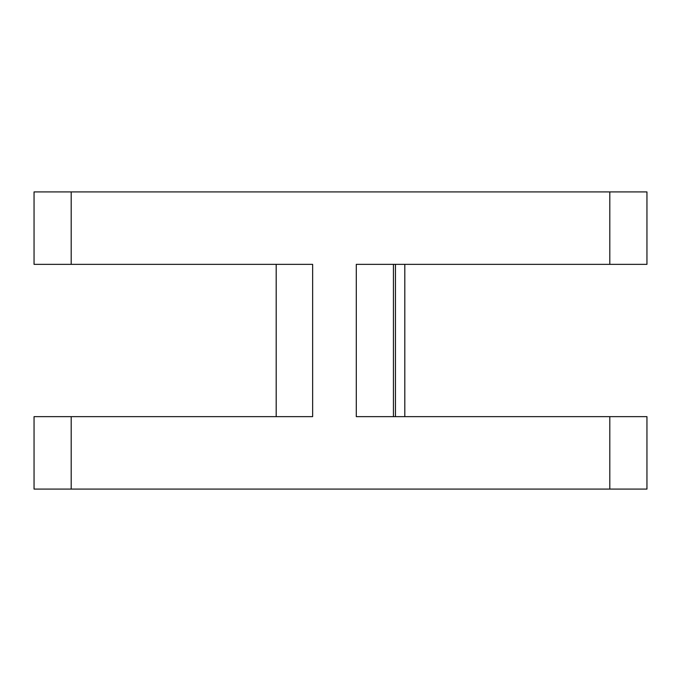 <?xml version="1.0" encoding="UTF-8"?>
<svg xmlns="http://www.w3.org/2000/svg" width="681" height="681" viewBox="0 0 681 681"><rect width="100%" height="100%" fill="white"/><g stroke="black" fill="none" stroke-linecap="round" stroke-linejoin="round"><path stroke-width="1.02" d="M609.801 489.086L646.95 489.086L646.95 416.644L609.801 416.644L609.801 489.086L34.05 489.086L34.05 416.644L312.639 416.644L312.639 264.356L34.05 264.356L34.05 191.914L71.199 191.914L71.199 264.356M609.801 191.914L609.801 264.356L646.95 264.356L646.95 191.914L71.199 191.914M276.188 416.644L276.188 264.356M609.801 264.356L356.291 264.356L356.291 416.644L609.801 416.644M404.812 264.356L404.812 416.644M71.199 416.644L71.199 489.086M395.448 264.356L395.448 416.644M393.439 416.644L393.439 264.356"/></g></svg>
